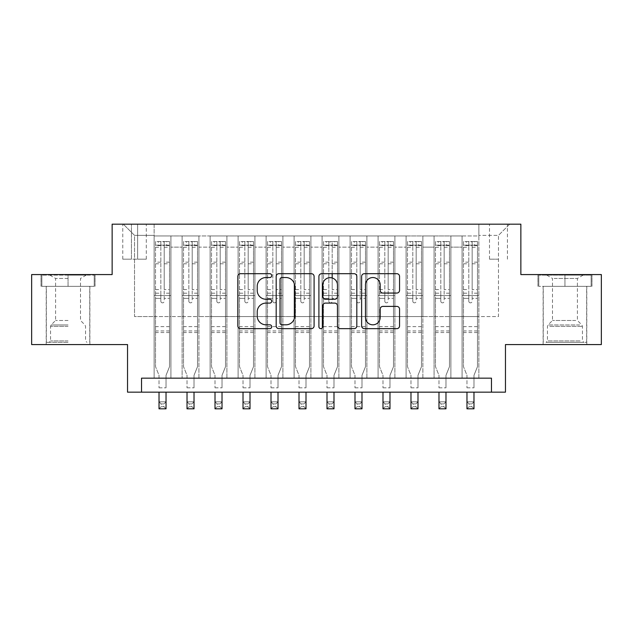 <?xml version="1.0" encoding="UTF-8"?>
<svg xmlns="http://www.w3.org/2000/svg" width="633" height="633" viewBox="0 0 633 633"><rect width="100%" height="100%" fill="white"/><g stroke="black" fill="none" stroke-linecap="round" stroke-linejoin="round"><path stroke-width="0.47" stroke-dasharray="3.17 2.37" d="M271.707 275.616A1.923 1.923 0 0 0 269.785 273.693L240.587 273.693A2.746 2.746 0 0 0 237.842 276.439L237.842 325.9A2.746 2.746 0 0 0 240.587 328.654L269.785 328.654A1.923 1.923 0 0 0 271.707 326.731A1.923 1.923 0 0 0 269.785 324.808L266.01 324.808A8.791 8.791 0 0 1 257.212 316.009L257.212 311.887A8.791 8.791 0 0 1 266.01 303.096L269.785 303.096A1.923 1.923 0 0 0 271.707 301.173A1.923 1.923 0 0 0 269.785 299.251L266.01 299.251A8.791 8.791 0 0 1 257.212 290.452L257.212 286.338A8.791 8.791 0 0 1 266.01 277.539L269.785 277.539A1.923 1.923 0 0 0 271.707 275.616M564.952 286.338L591.974 286.338L564.952 286.338L564.952 274.58L591.974 274.58L537.939 274.58L564.952 274.58L564.952 286.338L538.778 286.338L591.135 286.338L564.952 286.338L564.952 275.133L538.778 275.133L591.135 275.133L564.952 275.133L564.952 286.338M564.952 344.566L586.791 344.566L564.952 344.566M498.472 224.185L489.507 224.185L498.472 224.185M498.472 259.182L489.507 259.182L498.472 259.182M68.047 286.338L41.026 286.338L68.047 286.338L68.047 274.58L95.061 274.58L41.026 274.58L68.047 274.58L68.047 286.338L89.744 286.338L41.865 286.338L94.222 286.338L46.344 286.338L68.047 286.338L68.047 275.133L41.865 275.133L94.222 275.133L68.047 275.133L86.238 275.133L68.047 275.133L68.047 286.338M68.047 344.566L46.209 344.566L68.047 344.566M601.35 274.58L601.35 344.566L505.466 344.566L505.466 392.159L127.534 392.159L127.534 344.566L31.65 344.566L31.65 274.58L112.136 274.58L112.136 224.185L520.864 224.185L520.864 274.58L601.35 274.58M478.872 378.162L478.872 235.943L154.128 235.943L154.128 378.162L170.926 378.162L154.128 378.162L170.926 378.162L154.128 378.162L154.128 235.943L170.926 235.943L170.926 378.162L170.926 235.943L170.926 316.571L182.122 316.571L170.926 316.571L170.926 235.943L154.128 235.943L478.872 235.943L478.872 378.162L462.074 378.162L462.074 235.943L434.08 235.943L434.08 378.162L434.08 235.943L450.878 235.943L450.878 378.162L450.878 235.943L450.878 316.571L450.878 235.943L462.074 235.943L462.074 378.162L478.872 378.162L462.074 378.162L478.872 378.162L478.872 235.381L478.872 316.571L498.472 316.571L498.472 235.381L478.872 235.381L498.472 235.381L498.472 316.571L478.872 316.571L478.872 295.571L478.872 378.162M434.08 378.162L450.878 378.162L434.08 378.162L450.878 378.162L434.08 378.162L434.08 295.571L434.08 316.571L422.884 316.571L422.884 247.139L422.884 316.571L434.08 316.571L434.08 247.139L434.08 316.571L462.074 316.571L450.878 316.571L450.878 295.571L450.878 316.571L434.08 316.571L434.08 295.571L450.878 295.571L450.878 378.162L450.878 295.571L434.08 295.571L434.08 378.162M422.884 378.162L422.884 235.943L406.085 235.943L406.085 378.162L406.085 235.943L422.884 235.943L422.884 378.162L406.085 378.162L422.884 378.162L406.085 378.162L422.884 378.162L422.884 295.571L422.884 378.162M394.889 378.162L394.889 235.943L378.091 235.943L378.091 378.162L378.091 235.943L394.889 235.943L394.889 378.162L378.091 378.162L394.889 378.162L378.091 378.162L394.889 378.162L394.889 247.139L394.889 316.571L406.085 316.571L394.889 316.571L394.889 295.571L394.889 378.162M366.895 378.162L366.895 235.943L350.096 235.943L350.096 378.162L350.096 235.943L366.895 235.943L366.895 378.162L350.096 378.162L366.895 378.162L350.096 378.162L366.895 378.162L366.895 247.139L366.895 316.571L378.091 316.571L366.895 316.571L366.895 295.571L366.895 378.162M338.892 378.162L338.892 235.943L322.102 235.943L322.102 378.162L322.102 235.943L338.892 235.943L338.892 378.162L322.102 378.162L338.892 378.162L322.102 378.162L338.892 378.162L338.892 247.139L338.892 316.571L350.096 316.571L338.892 316.571L338.892 295.571L338.892 378.162M310.898 378.162L310.898 235.943L294.108 235.943L294.108 378.162L294.108 235.943L310.898 235.943L310.898 378.162L294.108 378.162L310.898 378.162L294.108 378.162L310.898 378.162L310.898 247.139L310.898 316.571L322.102 316.571L310.898 316.571L310.898 295.571L310.898 378.162M282.904 378.162L282.904 235.943L266.105 235.943L266.105 378.162L266.105 235.943L282.904 235.943L282.904 378.162L266.105 378.162L282.904 378.162L266.105 378.162L282.904 378.162L282.904 247.139L282.904 316.571L294.108 316.571L282.904 316.571L282.904 295.571L282.904 378.162M254.909 378.162L254.909 235.943L238.111 235.943L238.111 378.162L238.111 235.943L254.909 235.943L254.909 378.162L238.111 378.162L254.909 378.162L238.111 378.162L254.909 378.162L254.909 247.139L254.909 316.571L266.105 316.571L254.909 316.571L254.909 295.571L254.909 378.162M226.915 378.162L226.915 235.943L210.116 235.943L210.116 378.162L210.116 235.943L226.915 235.943L226.915 378.162L210.116 378.162L226.915 378.162L210.116 378.162L226.915 378.162L226.915 247.139L226.915 316.571L238.111 316.571L226.915 316.571L226.915 295.571L226.915 378.162M198.92 378.162L198.92 235.943L182.122 235.943L182.122 378.162L182.122 235.943L198.92 235.943L198.92 378.162L182.122 378.162L198.92 378.162L182.122 378.162L198.92 378.162L198.92 295.571L198.92 378.162M462.074 247.139L462.074 316.571L462.074 235.943L462.074 247.139L450.878 247.139L462.074 247.139M406.085 247.139L406.085 316.571L406.085 235.943L394.889 235.943L394.889 247.139L394.889 235.943L406.085 235.943L406.085 247.139L394.889 247.139L406.085 247.139M378.091 247.139L378.091 316.571L378.091 235.943L366.895 235.943L366.895 247.139L366.895 235.943L378.091 235.943L378.091 247.139L366.895 247.139L378.091 247.139M350.096 247.139L350.096 316.571L350.096 235.943L338.892 235.943L338.892 247.139L338.892 235.943L350.096 235.943L350.096 247.139L338.892 247.139L350.096 247.139M322.102 247.139L322.102 316.571L322.102 235.943L310.898 235.943L310.898 247.139L310.898 235.943L322.102 235.943L322.102 247.139L310.898 247.139L322.102 247.139M294.108 247.139L294.108 316.571L294.108 235.943L282.904 235.943L282.904 247.139L282.904 235.943L294.108 235.943L294.108 247.139L282.904 247.139L294.108 247.139M266.105 247.139L266.105 316.571L266.105 235.943L254.909 235.943L254.909 247.139L254.909 235.943L266.105 235.943L266.105 247.139L254.909 247.139L266.105 247.139M238.111 247.139L238.111 316.571L238.111 235.943L226.915 235.943L226.915 247.139L226.915 235.943L238.111 235.943L238.111 247.139L226.915 247.139L238.111 247.139M198.92 247.139L198.92 316.571L198.92 235.943L198.92 247.139L210.116 247.139L210.116 316.571L198.92 316.571L210.116 316.571L210.116 235.943L198.92 235.943L210.116 235.943L210.116 247.139L198.92 247.139M141.531 392.159L141.531 378.162L141.531 392.159L141.531 378.162L491.469 378.162L141.531 378.162L491.469 378.162L491.469 392.159M131.45 224.185L122.77 224.185L131.45 224.185L131.45 259.182L122.77 259.182L137.614 259.182L131.45 259.182L131.45 224.185M137.614 224.185L146.286 224.185L137.614 224.185L137.614 259.182L146.286 259.182L137.614 259.182L137.614 224.185M478.872 224.185L154.128 224.185L509.668 224.185L478.872 224.185L478.872 235.943L478.872 224.185M154.128 224.185L123.332 224.185L154.128 224.185L154.128 316.571L134.528 316.571L134.528 235.381L154.128 235.381L134.528 235.381L123.332 224.185L134.528 235.381L134.528 316.571L154.128 316.571L154.128 224.185M182.122 247.139L182.122 316.571L182.122 235.943L170.926 235.943L182.122 235.943L182.122 247.139L170.926 247.139L182.122 247.139M434.08 235.943L422.884 235.943L422.884 247.139L422.884 235.943L434.08 235.943L434.08 247.139L434.08 235.943M406.085 316.571L422.884 316.571L406.085 316.571L406.085 295.571L406.085 316.571M378.091 316.571L394.889 316.571L378.091 316.571L378.091 295.571L378.091 316.571M350.096 316.571L366.895 316.571L350.096 316.571L350.096 295.571L350.096 316.571M322.102 316.571L338.892 316.571L322.102 316.571L322.102 295.571L322.102 316.571M294.108 316.571L310.898 316.571L294.108 316.571L294.108 295.571L294.108 316.571M266.105 316.571L282.904 316.571L266.105 316.571L266.105 295.571L266.105 316.571M238.111 316.571L254.909 316.571L238.111 316.571L238.111 295.571L238.111 316.571M210.116 316.571L226.915 316.571L210.116 316.571L210.116 295.571L210.116 316.571M182.122 316.571L198.92 316.571L198.92 295.571L198.92 316.571L182.122 316.571L182.122 295.571L198.92 295.571L182.122 295.571L182.122 378.162L182.122 316.571M154.128 316.571L170.926 316.571L170.926 295.571L170.926 378.162L170.926 295.571L170.926 316.571L154.128 316.571L154.128 295.571L170.926 295.571L154.128 295.571L154.128 378.162L154.128 316.571M462.074 316.571L478.872 316.571L462.074 316.571L462.074 295.571L462.074 316.571M154.128 295.571L170.926 295.571L154.128 295.571M182.122 295.571L198.92 295.571L182.122 295.571M210.116 295.571L226.915 295.571L210.116 295.571L210.116 378.162L210.116 295.571L226.915 295.571L210.116 295.571M238.111 295.571L254.909 295.571L238.111 295.571L238.111 378.162L238.111 295.571L254.909 295.571L238.111 295.571M266.105 295.571L282.904 295.571L266.105 295.571L266.105 378.162L266.105 295.571L282.904 295.571L266.105 295.571M294.108 295.571L310.898 295.571L294.108 295.571L294.108 378.162L294.108 295.571L310.898 295.571L294.108 295.571M322.102 295.571L338.892 295.571L322.102 295.571L322.102 378.162L322.102 295.571L338.892 295.571L322.102 295.571M350.096 295.571L366.895 295.571L350.096 295.571L350.096 378.162L350.096 295.571L366.895 295.571L350.096 295.571M378.091 295.571L394.889 295.571L378.091 295.571L378.091 378.162L378.091 295.571L394.889 295.571L378.091 295.571M406.085 295.571L422.884 295.571L406.085 295.571L406.085 378.162L406.085 295.571L422.884 295.571L406.085 295.571M434.08 295.571L450.878 295.571L434.08 295.571M462.074 295.571L478.872 295.571L462.074 295.571L462.074 378.162L462.074 295.571L478.872 295.571L462.074 295.571M509.668 224.185L498.472 235.381L509.668 224.185M41.026 286.338L41.026 274.58L41.026 286.338M95.061 286.338L95.061 274.58L95.061 286.338M591.974 286.338L591.974 274.58L591.974 286.338M537.939 286.338L537.939 274.58L537.939 286.338M314.095 325.9L314.095 276.439A2.746 2.746 0 0 0 311.349 273.693L278.924 273.693A2.746 2.746 0 0 0 276.178 276.439L276.178 325.9A2.746 2.746 0 0 0 278.924 328.654L311.349 328.654A2.746 2.746 0 0 0 314.095 325.9M281.946 277.539A1.923 1.923 0 0 0 280.023 279.462L280.023 322.877A1.923 1.923 0 0 0 281.946 324.808L285.926 324.808A8.791 8.791 0 0 0 294.725 316.009L294.725 286.338A8.791 8.791 0 0 0 285.926 277.539L281.946 277.539M321.651 273.693L354.076 273.693A2.746 2.746 0 0 1 356.822 276.439L356.822 325.9A2.746 2.746 0 0 1 354.076 328.654L340.198 328.654A2.746 2.746 0 0 1 337.452 325.9L337.452 305.842A2.746 2.746 0 0 0 334.707 303.096L325.497 303.096A2.746 2.746 0 0 0 322.751 305.842L322.751 326.731A1.923 1.923 0 0 1 320.828 328.654A1.923 1.923 0 0 1 318.905 326.731L318.905 276.439A2.746 2.746 0 0 1 321.651 273.693M337.452 285.032A7.351 7.351 0 0 0 330.102 277.681A7.351 7.351 0 0 0 322.751 285.032L322.751 296.505A2.746 2.746 0 0 0 325.497 299.251L334.707 299.251A2.746 2.746 0 0 0 337.452 296.505L337.452 285.032M382.933 293.063L396.804 293.063A2.746 2.746 0 0 0 399.558 290.318L399.558 276.439A2.746 2.746 0 0 0 396.804 273.693L364.379 273.693A2.746 2.746 0 0 0 361.633 276.439L361.633 325.9A2.746 2.746 0 0 0 364.379 328.654L396.804 328.654A2.746 2.746 0 0 0 399.558 325.9L399.558 309.141A2.746 2.746 0 0 0 396.804 306.396L382.933 306.396A2.746 2.746 0 0 0 380.18 309.141L380.18 317.457A7.351 7.351 0 0 1 372.829 324.808A7.351 7.351 0 0 1 365.478 317.457L365.478 284.89A7.351 7.351 0 0 1 372.829 277.539A7.351 7.351 0 0 1 380.18 284.89L380.18 290.318A2.746 2.746 0 0 0 382.933 293.063M160.845 301.173A1.677 1.677 90 0 0 162.531 302.851A1.677 1.677 -90 0 1 160.845 301.173L160.845 298.365L160.845 301.173M169.454 241.545L166.724 241.545L166.724 245.185L169.525 245.185L169.525 241.545L155.528 241.545L155.528 366.681L155.528 298.365L160.845 298.365L160.845 293.19L155.528 293.19M155.528 241.545L155.528 298.365L160.845 298.365L160.845 245.921C161.961 244.939 163.085 244.939 164.208 245.921L164.208 289.55L169.525 289.55L169.525 366.681L166.028 375.345L166.028 387.815L166.028 375.345L169.525 366.681L169.525 298.365L164.208 298.365L164.208 301.173A1.677 1.677 -90 0 1 162.531 302.851A1.677 1.677 90 0 0 164.208 301.173L164.208 289.55M169.525 245.185L169.525 289.55M169.525 241.545L169.525 298.365L164.208 298.365L164.208 241.893L160.845 241.893L160.845 293.19M166.724 241.545L155.599 241.545M166.724 245.185L158.329 245.185L158.329 241.545M155.528 245.185L169.454 245.185M155.599 245.185L158.329 245.185M159.025 375.345L159.025 387.815L159.025 375.345L155.528 366.681L159.025 375.345M169.525 332.531L155.528 332.531M159.025 392.159L159.025 401.813L166.028 401.813L159.025 401.813L159.025 408.815L166.028 408.815L166.028 401.813L163.923 403.917L163.923 406.71L161.13 406.71L161.13 403.917L163.923 403.917M166.028 392.159L166.028 401.813M166.028 408.815L163.923 406.71M161.13 406.71L159.025 408.815M161.13 403.917L159.025 401.813M164.208 245.921L164.208 241.893M160.845 245.921L160.845 241.893L160.845 245.921M68.047 342.326L46.344 342.326L68.047 342.326M68.047 340.926L50.545 340.926L68.047 340.926M68.047 278.449L55.585 278.449L68.047 278.449M68.047 320.488L55.585 320.488L68.047 320.488M94.222 286.338L94.222 275.133L94.222 286.338M41.865 286.338L41.865 275.133L41.865 286.338M548.589 342.326L583.855 342.326L548.589 342.326M580.113 340.926L547.458 340.926L580.113 340.926M549.199 275.133L583.151 275.133L549.199 275.133M554.168 278.449L577.415 278.449L554.168 278.449M575.745 320.488L552.498 320.488L575.745 320.488M546.168 342.326L586.656 342.326L546.168 342.326M546.168 286.338L586.656 286.338L546.168 286.338M591.135 286.338L591.135 275.133L591.135 286.338M538.778 286.338L538.778 275.133L538.778 286.338M188.84 301.173A1.677 1.677 90 0 0 190.525 302.851A1.677 1.677 -90 0 1 188.84 301.173L188.84 298.365L188.84 301.173M197.449 241.545L194.719 241.545L194.719 245.185L197.52 245.185L197.52 241.545L183.523 241.545L183.523 366.681L183.523 298.365L188.84 298.365L188.84 293.19L183.523 293.19M183.523 241.545L183.523 298.365L188.84 298.365L188.84 245.921C189.963 244.939 191.079 244.939 192.203 245.921L192.203 289.55L197.52 289.55L197.52 366.681L194.022 375.345L194.022 387.815L194.022 375.345L197.52 366.681L197.52 298.365L192.203 298.365L192.203 301.173A1.677 1.677 -90 0 1 190.525 302.851A1.677 1.677 90 0 0 192.203 301.173L192.203 289.55M197.52 245.185L197.52 289.55M197.52 241.545L197.52 298.365L192.203 298.365L192.203 241.893L188.84 241.893L188.84 293.19M194.719 241.545L183.594 241.545M194.719 245.185L186.324 245.185L186.324 241.545M183.523 245.185L197.449 245.185M183.594 245.185L186.324 245.185M187.02 375.345L187.02 387.815L187.02 375.345L183.523 366.681L187.02 375.345M197.52 332.531L183.523 332.531M187.02 392.159L187.02 401.813L194.022 401.813L187.02 401.813L187.02 408.815L194.022 408.815L194.022 401.813L191.926 403.917L191.926 406.71L189.125 406.71L189.125 403.917L191.926 403.917M194.022 392.159L194.022 401.813M194.022 408.815L191.926 406.71M189.125 406.71L187.02 408.815M189.125 403.917L187.02 401.813M192.203 245.921L192.203 241.893M188.84 245.921L188.84 241.893L188.84 245.921M216.834 301.173A1.677 1.677 90 0 0 218.52 302.851A1.677 1.677 -90 0 1 216.834 301.173L216.834 298.365L216.834 301.173M225.443 241.545L222.713 241.545L222.713 245.185L225.514 245.185L225.514 241.545L211.517 241.545L211.517 366.681L211.517 298.365L216.834 298.365L216.834 293.19L211.517 293.19M211.517 241.545L211.517 298.365L216.834 298.365L216.834 245.921C217.958 244.939 219.073 244.939 220.197 245.921L220.197 289.55L225.514 289.55L225.514 366.681L222.017 375.345L222.017 387.815L222.017 375.345L225.514 366.681L225.514 298.365L220.197 298.365L220.197 301.173A1.677 1.677 -90 0 1 218.52 302.851A1.677 1.677 90 0 0 220.197 301.173L220.197 289.55M225.514 245.185L225.514 289.55M225.514 241.545L225.514 298.365L220.197 298.365L220.197 241.893L216.834 241.893L216.834 293.19M222.713 241.545L211.588 241.545M222.713 245.185L214.318 245.185L214.318 241.545M211.517 245.185L225.443 245.185M211.588 245.185L214.318 245.185M215.014 375.345L215.014 387.815L215.014 375.345L211.517 366.681L215.014 375.345M225.514 332.531L211.517 332.531M215.014 392.159L215.014 401.813L222.017 401.813L215.014 401.813L215.014 408.815L222.017 408.815L222.017 401.813L219.92 403.917L219.92 406.71L217.119 406.71L217.119 403.917L219.92 403.917M222.017 392.159L222.017 401.813M222.017 408.815L219.92 406.71M217.119 406.71L215.014 408.815M217.119 403.917L215.014 401.813M220.197 245.921L220.197 241.893M216.834 245.921L216.834 241.893L216.834 245.921M244.836 301.173A1.677 1.677 90 0 0 246.514 302.851A1.677 1.677 -90 0 1 244.836 301.173L244.836 298.365L244.836 301.173M253.437 241.545L250.715 241.545L250.715 245.185L253.509 245.185L253.509 241.545L239.511 241.545L239.511 366.681L239.511 298.365L244.836 298.365L244.836 293.19L239.511 293.19M239.511 241.545L239.511 298.365L244.836 298.365L244.836 245.921C245.952 244.939 247.068 244.939 248.191 245.921L248.191 289.55L253.509 289.55L253.509 366.681L250.011 375.345L250.011 387.815L250.011 375.345L253.509 366.681L253.509 298.365L248.191 298.365L248.191 301.173A1.677 1.677 -90 0 1 246.514 302.851A1.677 1.677 90 0 0 248.191 301.173L248.191 289.55M253.509 245.185L253.509 289.55M253.509 241.545L253.509 298.365L248.191 298.365L248.191 241.893L244.836 241.893L244.836 293.19M250.715 241.545L239.583 241.545M250.715 245.185L242.312 245.185L242.312 241.545M239.511 245.185L253.437 245.185M239.583 245.185L242.312 245.185M243.017 375.345L243.017 387.815L243.017 375.345L239.511 366.681L243.017 375.345M253.509 332.531L239.511 332.531M243.017 392.159L243.017 401.813L250.011 401.813L243.017 401.813L243.017 408.815L250.011 408.815L250.011 401.813L247.914 403.917L247.914 406.71L245.113 406.71L245.113 403.917L247.914 403.917M250.011 392.159L250.011 401.813M250.011 408.815L247.914 406.71M245.113 406.71L243.017 408.815M245.113 403.917L243.017 401.813M248.191 245.921L248.191 241.893M244.836 245.921L244.836 241.893L244.836 245.921M272.831 301.173A1.677 1.677 90 0 0 274.508 302.851A1.677 1.677 -90 0 1 272.831 301.173L272.831 298.365L272.831 301.173M281.44 241.545L278.71 241.545L278.71 245.185L281.503 245.185L281.503 241.545L267.506 241.545L267.506 366.681L267.506 298.365L272.831 298.365L272.831 293.19L267.506 293.19M267.506 241.545L267.506 298.365L272.831 298.365L272.831 245.921C273.947 244.939 275.062 244.939 276.186 245.921L276.186 289.55L281.503 289.55L281.503 366.681L278.006 375.345L278.006 387.815L278.006 375.345L281.503 366.681L281.503 298.365L276.186 298.365L276.186 301.173A1.677 1.677 -90 0 1 274.508 302.851A1.677 1.677 90 0 0 276.186 301.173L276.186 289.55M281.503 245.185L281.503 289.55M281.503 241.545L281.503 298.365L276.186 298.365L276.186 241.893L272.831 241.893L272.831 293.19M278.71 241.545L267.577 241.545M278.71 245.185L270.307 245.185L270.307 241.545M267.506 245.185L281.44 245.185M267.577 245.185L270.307 245.185M271.011 375.345L271.011 387.815L271.011 375.345L267.506 366.681L271.011 375.345M281.503 332.531L267.506 332.531M271.011 392.159L271.011 401.813L278.006 401.813L271.011 401.813L271.011 408.815L278.006 408.815L278.006 401.813L275.909 403.917L275.909 406.71L273.108 406.71L273.108 403.917L275.909 403.917M278.006 392.159L278.006 401.813M278.006 408.815L275.909 406.71M273.108 406.71L271.011 408.815M273.108 403.917L271.011 401.813M276.186 245.921L276.186 241.893M272.831 245.921L272.831 241.893L272.831 245.921M300.825 301.173A1.677 1.677 90 0 0 302.503 302.851A1.677 1.677 -90 0 1 300.825 301.173L300.825 298.365L300.825 301.173M309.434 241.545L306.704 241.545L306.704 245.185L309.497 245.185L309.497 241.545L295.5 241.545L295.5 366.681L295.5 298.365L300.825 298.365L300.825 293.19L295.5 293.19M295.5 241.545L295.5 298.365L300.825 298.365L300.825 245.921C301.941 244.939 303.057 244.939 304.18 245.921L304.18 289.55L309.497 289.55L309.497 366.681L306 375.345L306 387.815L306 375.345L309.497 366.681L309.497 298.365L304.18 298.365L304.18 301.173A1.677 1.677 -90 0 1 302.503 302.851A1.677 1.677 90 0 0 304.18 301.173L304.18 289.55M309.497 245.185L309.497 289.55M309.497 241.545L309.497 298.365L304.18 298.365L304.18 241.893L300.825 241.893L300.825 293.19M306.704 241.545L295.571 241.545M306.704 245.185L298.301 245.185L298.301 241.545M295.5 245.185L309.434 245.185M295.571 245.185L298.301 245.185M299.005 375.345L299.005 387.815L299.005 375.345L295.5 366.681L299.005 375.345M309.497 332.531L295.5 332.531M299.005 392.159L299.005 401.813L306 401.813L299.005 401.813L299.005 408.815L306 408.815L306 401.813L303.903 403.917L303.903 406.71L301.102 406.71L301.102 403.917L303.903 403.917M306 392.159L306 401.813M306 408.815L303.903 406.71M301.102 406.71L299.005 408.815M301.102 403.917L299.005 401.813M304.18 245.921L304.18 241.893M300.825 245.921L300.825 241.893L300.825 245.921M328.82 301.173A1.677 1.677 90 0 0 330.497 302.851A1.677 1.677 -90 0 1 328.82 301.173L328.82 298.365L328.82 301.173M337.429 241.545L334.699 241.545L334.699 245.185L337.5 245.185L337.5 241.545L323.503 241.545L323.503 366.681L323.503 298.365L328.82 298.365L328.82 293.19L323.503 293.19M323.503 241.545L323.503 298.365L328.82 298.365L328.82 245.921C329.935 244.939 331.051 244.939 332.175 245.921L332.175 289.55L337.5 289.55L337.5 366.681L333.995 375.345L333.995 387.815L333.995 375.345L337.5 366.681L337.5 298.365L332.175 298.365L332.175 301.173A1.677 1.677 -90 0 1 330.497 302.851A1.677 1.677 90 0 0 332.175 301.173L332.175 289.55M337.5 245.185L337.5 289.55M337.5 241.545L337.5 298.365L332.175 298.365L332.175 277.974M334.699 241.545L323.566 241.545M334.699 245.185L326.296 245.185L326.296 241.545M323.503 245.185L337.429 245.185M323.566 245.185L326.296 245.185M327 375.345L327 387.815L327 375.345L323.503 366.681L327 375.345M332.175 273.693L332.175 241.893L328.82 241.893L328.82 293.19M337.5 332.531L323.503 332.531M327 392.159L327 401.813L333.995 401.813L327 401.813L327 408.815L333.995 408.815L333.995 401.813L331.898 403.917L331.898 406.71L329.097 406.71L329.097 403.917L331.898 403.917M333.995 392.159L333.995 401.813M333.995 408.815L331.898 406.71M329.097 406.71L327 408.815M329.097 403.917L327 401.813M332.175 245.921L332.175 241.893M328.82 245.921L328.82 241.893L328.82 245.921M356.814 301.173A1.677 1.677 90 0 0 358.492 302.851A1.677 1.677 -90 0 1 356.814 301.173L356.814 298.365L356.814 301.173M365.423 241.545L362.693 241.545L362.693 245.185L365.494 245.185L365.494 241.545L351.497 241.545L351.497 366.681L351.497 298.365L356.814 298.365L356.814 293.19L351.497 293.19M351.497 241.545L351.497 298.365L356.814 298.365L356.814 245.921C357.93 244.939 359.053 244.939 360.169 245.921L360.169 289.55L365.494 289.55L365.494 366.681L361.989 375.345L361.989 387.815L361.989 375.345L365.494 366.681L365.494 298.365L360.169 298.365L360.169 301.173A1.677 1.677 -90 0 1 358.492 302.851A1.677 1.677 90 0 0 360.169 301.173L360.169 289.55M365.494 245.185L365.494 289.55M365.494 241.545L365.494 298.365L360.169 298.365L360.169 241.893L356.814 241.893L356.814 293.19M362.693 241.545L351.56 241.545M362.693 245.185L354.29 245.185L354.29 241.545M351.497 245.185L365.423 245.185M351.56 245.185L354.29 245.185M354.994 375.345L354.994 387.815L354.994 375.345L351.497 366.681L354.994 375.345M365.494 332.531L351.497 332.531M354.994 392.159L354.994 401.813L361.989 401.813L354.994 401.813L354.994 408.815L361.989 408.815L361.989 401.813L359.892 403.917L359.892 406.71L357.091 406.71L357.091 403.917L359.892 403.917M361.989 392.159L361.989 401.813M361.989 408.815L359.892 406.71M357.091 406.71L354.994 408.815M357.091 403.917L354.994 401.813M360.169 245.921L360.169 241.893M356.814 245.921L356.814 241.893L356.814 245.921M384.809 301.173A1.677 1.677 90 0 0 386.486 302.851A1.677 1.677 -90 0 1 384.809 301.173L384.809 298.365L384.809 301.173M393.417 241.545L390.688 241.545L390.688 245.185L393.489 245.185L393.489 241.545L379.491 241.545L379.491 366.681L379.491 298.365L384.809 298.365L384.809 293.19L379.491 293.19M379.491 241.545L379.491 298.365L384.809 298.365L384.809 245.921C385.924 244.939 387.048 244.939 388.164 245.921L388.164 289.55L393.489 289.55L393.489 366.681L389.983 375.345L389.983 387.815L389.983 375.345L393.489 366.681L393.489 298.365L388.164 298.365L388.164 301.173A1.677 1.677 -90 0 1 386.486 302.851A1.677 1.677 90 0 0 388.164 301.173L388.164 289.55M393.489 245.185L393.489 289.55M393.489 241.545L393.489 298.365L388.164 298.365L388.164 241.893L384.809 241.893L384.809 293.19M390.688 241.545L379.563 241.545M390.688 245.185L382.285 245.185L382.285 241.545M379.491 245.185L393.417 245.185M379.563 245.185L382.285 245.185M382.989 375.345L382.989 387.815L382.989 375.345L379.491 366.681L382.989 375.345M393.489 332.531L379.491 332.531M382.989 392.159L382.989 401.813L389.983 401.813L382.989 401.813L382.989 408.815L389.983 408.815L389.983 401.813L387.887 403.917L387.887 406.71L385.086 406.71L385.086 403.917L387.887 403.917M389.983 392.159L389.983 401.813M389.983 408.815L387.887 406.71M385.086 406.71L382.989 408.815M385.086 403.917L382.989 401.813M388.164 245.921L388.164 241.893M384.809 245.921L384.809 241.893L384.809 245.921M412.803 301.173A1.677 1.677 90 0 0 414.48 302.851A1.677 1.677 -90 0 1 412.803 301.173L412.803 298.365L412.803 301.173M421.412 241.545L418.682 241.545L418.682 245.185L421.483 245.185L421.483 241.545L407.486 241.545L407.486 366.681L407.486 298.365L412.803 298.365L412.803 293.19L407.486 293.19M407.486 241.545L407.486 298.365L412.803 298.365L412.803 245.921C413.919 244.939 415.042 244.939 416.166 245.921L416.166 289.55L421.483 289.55L421.483 366.681L417.986 375.345L417.986 387.815L417.986 375.345L421.483 366.681L421.483 298.365L416.166 298.365L416.166 301.173A1.677 1.677 -90 0 1 414.48 302.851A1.677 1.677 90 0 0 416.166 301.173L416.166 289.55M421.483 245.185L421.483 289.55M421.483 241.545L421.483 298.365L416.166 298.365L416.166 241.893L412.803 241.893L412.803 293.19M418.682 241.545L407.557 241.545M418.682 245.185L410.287 245.185L410.287 241.545M407.486 245.185L421.412 245.185M407.557 245.185L410.287 245.185M410.983 375.345L410.983 387.815L410.983 375.345L407.486 366.681L410.983 375.345M421.483 332.531L407.486 332.531M410.983 392.159L410.983 401.813L417.986 401.813L410.983 401.813L410.983 408.815L417.986 408.815L417.986 401.813L415.881 403.917L415.881 406.71L413.08 406.71L413.08 403.917L415.881 403.917M417.986 392.159L417.986 401.813M417.986 408.815L415.881 406.71M413.08 406.71L410.983 408.815M413.08 403.917L410.983 401.813M416.166 245.921L416.166 241.893M412.803 245.921L412.803 241.893L412.803 245.921M440.797 301.173A1.677 1.677 90 0 0 442.475 302.851A1.677 1.677 -90 0 1 440.797 301.173L440.797 298.365L440.797 301.173M449.406 241.545L446.676 241.545L446.676 245.185L449.477 245.185L449.477 241.545L435.48 241.545L435.48 366.681L435.48 298.365L440.797 298.365L440.797 293.19L435.48 293.19M435.48 241.545L435.48 298.365L440.797 298.365L440.797 245.921C441.913 244.939 443.037 244.939 444.16 245.921L444.16 289.55L449.477 289.55L449.477 366.681L445.98 375.345L445.98 387.815L445.98 375.345L449.477 366.681L449.477 298.365L444.16 298.365L444.16 301.173A1.677 1.677 -90 0 1 442.475 302.851A1.677 1.677 90 0 0 444.16 301.173L444.16 289.55M449.477 245.185L449.477 289.55M449.477 241.545L449.477 298.365L444.16 298.365L444.16 241.893L440.797 241.893L440.797 293.19M446.676 241.545L435.551 241.545M446.676 245.185L438.281 245.185L438.281 241.545M435.48 245.185L449.406 245.185M435.551 245.185L438.281 245.185M438.978 375.345L438.978 387.815L438.978 375.345L435.48 366.681L438.978 375.345M449.477 332.531L435.48 332.531M438.978 392.159L438.978 401.813L445.98 401.813L438.978 401.813L438.978 408.815L445.98 408.815L445.98 401.813L443.875 403.917L443.875 406.71L441.074 406.71L441.074 403.917L443.875 403.917M445.98 392.159L445.98 401.813M445.98 408.815L443.875 406.71M441.074 406.71L438.978 408.815M441.074 403.917L438.978 401.813M444.16 245.921L444.16 241.893M440.797 245.921L440.797 241.893L440.797 245.921M468.792 301.173A1.677 1.677 90 0 0 470.469 302.851A1.677 1.677 -90 0 1 468.792 301.173L468.792 298.365L468.792 301.173M477.401 241.545L474.671 241.545L474.671 245.185L477.472 245.185L477.472 241.545L463.475 241.545L463.475 366.681L463.475 298.365L468.792 298.365L468.792 293.19L463.475 293.19M463.475 241.545L463.475 298.365L468.792 298.365L468.792 245.921C469.908 244.939 471.031 244.939 472.155 245.921L472.155 289.55L477.472 289.55L477.472 366.681L473.975 375.345L473.975 387.815L473.975 375.345L477.472 366.681L477.472 298.365L472.155 298.365L472.155 301.173A1.677 1.677 -90 0 1 470.469 302.851A1.677 1.677 90 0 0 472.155 301.173L472.155 289.55M477.472 245.185L477.472 289.55M477.472 241.545L477.472 298.365L472.155 298.365L472.155 241.893L468.792 241.893L468.792 293.19M474.671 241.545L463.546 241.545M474.671 245.185L466.276 245.185L466.276 241.545M463.475 245.185L477.401 245.185M463.546 245.185L466.276 245.185M466.972 375.345L466.972 387.815L466.972 375.345L463.475 366.681L466.972 375.345M477.472 332.531L463.475 332.531M466.972 392.159L466.972 401.813L473.975 401.813L466.972 401.813L466.972 408.815L473.975 408.815L473.975 401.813L471.87 403.917L471.87 406.71L469.077 406.71L469.077 403.917L471.87 403.917M473.975 392.159L473.975 401.813M473.975 408.815L471.87 406.71M469.077 406.71L466.972 408.815M469.077 403.917L466.972 401.813M472.155 245.921L472.155 241.893M468.792 245.921L468.792 241.893L468.792 245.921M434.08 247.139L422.884 247.139L434.08 247.139M169.525 326.652L155.528 326.652M159.025 387.815L166.028 387.815L159.025 387.815M169.525 293.19L164.208 293.19M155.528 289.55L160.845 289.55M160.845 262.157L155.528 262.157M169.525 262.157L164.208 262.157M155.528 263.787L160.845 263.787M164.208 263.787L169.525 263.787M160.845 245.628L155.528 245.628M155.528 247.266L160.845 247.266M169.525 245.628L164.208 245.628M164.208 247.266L169.525 247.266M169.525 330.948L155.528 330.948M68.047 326.343L50.545 326.343L68.047 326.343M68.047 324.951L51.123 324.951L68.047 324.951M549.8 326.343L582.455 326.343L549.8 326.343M579.614 324.951L548.036 324.951L579.614 324.951M197.52 326.652L183.523 326.652M187.02 387.815L194.022 387.815L187.02 387.815M197.52 293.19L192.203 293.19M183.523 289.55L188.84 289.55M188.84 262.157L183.523 262.157M197.52 262.157L192.203 262.157M183.523 263.787L188.84 263.787M192.203 263.787L197.52 263.787M188.84 245.628L183.523 245.628M183.523 247.266L188.84 247.266M197.52 245.628L192.203 245.628M192.203 247.266L197.52 247.266M197.52 330.948L183.523 330.948M225.514 326.652L211.517 326.652M215.014 387.815L222.017 387.815L215.014 387.815M225.514 293.19L220.197 293.19M211.517 289.55L216.834 289.55M216.834 262.157L211.517 262.157M225.514 262.157L220.197 262.157M211.517 263.787L216.834 263.787M220.197 263.787L225.514 263.787M216.834 245.628L211.517 245.628M211.517 247.266L216.834 247.266M225.514 245.628L220.197 245.628M220.197 247.266L225.514 247.266M225.514 330.948L211.517 330.948M253.509 326.652L239.511 326.652M243.017 387.815L250.011 387.815L243.017 387.815M253.509 293.19L248.191 293.19M239.511 289.55L244.836 289.55M244.836 262.157L239.511 262.157M253.509 262.157L248.191 262.157M239.511 263.787L244.836 263.787M248.191 263.787L253.509 263.787M244.836 245.628L239.511 245.628M239.511 247.266L244.836 247.266M253.509 245.628L248.191 245.628M248.191 247.266L253.509 247.266M253.509 330.948L239.511 330.948M281.503 326.652L267.506 326.652M271.011 387.815L278.006 387.815L271.011 387.815M281.503 293.19L276.186 293.19M267.506 289.55L272.831 289.55M272.831 262.157L267.506 262.157M281.503 262.157L276.186 262.157M267.506 263.787L272.831 263.787M276.186 263.787L281.503 263.787M272.831 245.628L267.506 245.628M267.506 247.266L272.831 247.266M281.503 245.628L276.186 245.628M276.186 247.266L281.503 247.266M281.503 330.948L267.506 330.948M309.497 326.652L295.5 326.652M299.005 387.815L306 387.815L299.005 387.815M309.497 293.19L304.18 293.19M295.5 289.55L300.825 289.55M300.825 262.157L295.5 262.157M309.497 262.157L304.18 262.157M295.5 263.787L300.825 263.787M304.18 263.787L309.497 263.787M300.825 245.628L295.5 245.628M295.5 247.266L300.825 247.266M309.497 245.628L304.18 245.628M304.18 247.266L309.497 247.266M309.497 330.948L295.5 330.948M337.5 326.652L323.503 326.652M327 387.815L333.995 387.815L327 387.815M337.5 293.19L332.175 293.19M323.503 289.55L328.82 289.55M328.82 262.157L323.503 262.157M337.5 262.157L332.175 262.157M323.503 263.787L328.82 263.787M332.175 263.787L337.5 263.787M328.82 245.628L323.503 245.628M323.503 247.266L328.82 247.266M337.5 245.628L332.175 245.628M332.175 247.266L337.5 247.266M337.5 330.948L323.503 330.948M365.494 326.652L351.497 326.652M354.994 387.815L361.989 387.815L354.994 387.815M365.494 293.19L360.169 293.19M351.497 289.55L356.814 289.55M356.814 262.157L351.497 262.157M365.494 262.157L360.169 262.157M351.497 263.787L356.814 263.787M360.169 263.787L365.494 263.787M356.814 245.628L351.497 245.628M351.497 247.266L356.814 247.266M365.494 245.628L360.169 245.628M360.169 247.266L365.494 247.266M365.494 330.948L351.497 330.948M393.489 326.652L379.491 326.652M382.989 387.815L389.983 387.815L382.989 387.815M393.489 293.19L388.164 293.19M379.491 289.55L384.809 289.55M384.809 262.157L379.491 262.157M393.489 262.157L388.164 262.157M379.491 263.787L384.809 263.787M388.164 263.787L393.489 263.787M384.809 245.628L379.491 245.628M379.491 247.266L384.809 247.266M393.489 245.628L388.164 245.628M388.164 247.266L393.489 247.266M393.489 330.948L379.491 330.948M421.483 326.652L407.486 326.652M410.983 387.815L417.986 387.815L410.983 387.815M421.483 293.19L416.166 293.19M407.486 289.55L412.803 289.55M412.803 262.157L407.486 262.157M421.483 262.157L416.166 262.157M407.486 263.787L412.803 263.787M416.166 263.787L421.483 263.787M412.803 245.628L407.486 245.628M407.486 247.266L412.803 247.266M421.483 245.628L416.166 245.628M416.166 247.266L421.483 247.266M421.483 330.948L407.486 330.948M449.477 326.652L435.48 326.652M438.978 387.815L445.98 387.815L438.978 387.815M449.477 293.19L444.16 293.19M435.48 289.55L440.797 289.55M440.797 262.157L435.48 262.157M449.477 262.157L444.16 262.157M435.48 263.787L440.797 263.787M444.16 263.787L449.477 263.787M440.797 245.628L435.48 245.628M435.48 247.266L440.797 247.266M449.477 245.628L444.16 245.628M444.16 247.266L449.477 247.266M449.477 330.948L435.48 330.948M477.472 326.652L463.475 326.652M466.972 387.815L473.975 387.815L466.972 387.815M477.472 293.19L472.155 293.19M463.475 289.55L468.792 289.55M468.792 262.157L463.475 262.157M477.472 262.157L472.155 262.157M463.475 263.787L468.792 263.787M472.155 263.787L477.472 263.787M468.792 245.628L463.475 245.628M463.475 247.266L468.792 247.266M477.472 245.628L472.155 245.628M472.155 247.266L477.472 247.266M477.472 330.948L463.475 330.948M543.122 344.566L543.122 286.338M489.507 259.182L489.507 224.185M46.209 344.566L46.209 286.338M89.878 344.566L89.878 286.338M122.77 259.182L122.77 224.185M146.286 259.182L146.286 224.185M507.429 259.182L507.429 224.185M586.791 344.566L586.791 286.338M49.849 275.133L55.585 278.449L55.585 320.488L51.123 324.951L50.545 326.343L50.545 340.926L49.145 342.326M89.744 342.326L89.744 286.338M46.344 342.326L46.344 286.338M86.238 275.133L80.502 278.449L80.502 320.488L84.964 324.951L85.542 326.343L85.542 340.926L86.943 342.326M546.762 275.133L552.498 278.449L552.498 320.488L548.036 324.951L547.458 326.343L547.458 340.926L546.057 342.326M586.656 342.326L586.656 286.338M543.256 342.326L543.256 286.338M583.151 275.133L577.415 278.449L577.415 320.488L581.877 324.951L582.455 326.343L582.455 340.926L583.855 342.326"/><path stroke-width="0.95" d="M271.707 275.616A1.923 1.923 0 0 0 269.785 273.693L240.587 273.693A2.746 2.746 0 0 0 237.842 276.439L237.842 325.9A2.746 2.746 0 0 0 240.587 328.654L269.785 328.654A1.923 1.923 0 0 0 271.707 326.731A1.923 1.923 0 0 0 269.785 324.808L266.01 324.808A8.791 8.791 0 0 1 257.212 316.009L257.212 311.887A8.791 8.791 0 0 1 266.01 303.096L269.785 303.096A1.923 1.923 0 0 0 271.707 301.173A1.923 1.923 0 0 0 269.785 299.251L266.01 299.251A8.791 8.791 0 0 1 257.212 290.452L257.212 286.338A8.791 8.791 0 0 1 266.01 277.539L269.785 277.539A1.923 1.923 0 0 0 271.707 275.616M396.804 293.063A2.746 2.746 0 0 0 399.558 290.318L399.558 276.439A2.746 2.746 0 0 0 396.804 273.693L364.379 273.693A2.746 2.746 0 0 0 361.633 276.439L361.633 325.9A2.746 2.746 0 0 0 364.379 328.654L396.804 328.654A2.746 2.746 0 0 0 399.558 325.9L399.558 309.141A2.746 2.746 0 0 0 396.804 306.396L382.933 306.396A2.746 2.746 0 0 0 380.18 309.141L380.18 317.457A7.351 7.351 0 0 1 372.829 324.808A7.351 7.351 0 0 1 365.478 317.457L365.478 284.89A7.351 7.351 0 0 1 372.829 277.539A7.351 7.351 0 0 1 380.18 284.89L380.18 290.318A2.746 2.746 0 0 0 382.933 293.063L396.804 293.063M491.469 392.159L505.466 392.159L505.466 344.566L601.35 344.566L601.35 274.58L520.864 274.58L520.864 224.185L112.136 224.185L112.136 274.58L31.65 274.58L31.65 344.566L127.534 344.566L127.534 392.159L491.469 392.159L491.469 378.162L141.531 378.162L141.531 392.159M314.095 276.439A2.746 2.746 0 0 0 311.349 273.693L278.924 273.693A2.746 2.746 0 0 0 276.178 276.439L276.178 325.9A2.746 2.746 0 0 0 278.924 328.654L311.349 328.654A2.746 2.746 0 0 0 314.095 325.9L314.095 276.439M321.651 273.693L354.076 273.693A2.746 2.746 0 0 1 356.822 276.439L356.822 325.9A2.746 2.746 0 0 1 354.076 328.654L340.198 328.654A2.746 2.746 0 0 1 337.452 325.9L337.452 305.842A2.746 2.746 0 0 0 334.707 303.096L325.497 303.096A2.746 2.746 0 0 0 322.751 305.842L322.751 326.731A1.923 1.923 0 0 1 320.828 328.654A1.923 1.923 0 0 1 318.905 326.731L318.905 276.439A2.746 2.746 0 0 1 321.651 273.693M281.946 277.539A1.923 1.923 0 0 0 280.023 279.462L280.023 322.877A1.923 1.923 0 0 0 281.946 324.808L285.926 324.808A8.791 8.791 0 0 0 294.725 316.009L294.725 286.338A8.791 8.791 0 0 0 285.926 277.539L281.946 277.539M337.452 285.032A7.351 7.351 0 0 0 330.102 277.681A7.351 7.351 0 0 0 322.751 285.032L322.751 296.505A2.746 2.746 0 0 0 325.497 299.251L334.707 299.251A2.746 2.746 0 0 0 337.452 296.505L337.452 285.032M159.025 392.159L159.025 408.815L166.028 408.815L166.028 392.159M187.02 392.159L187.02 408.815L194.022 408.815L194.022 392.159M215.014 392.159L215.014 408.815L222.017 408.815L222.017 392.159M243.017 392.159L243.017 408.815L250.011 408.815L250.011 392.159M271.011 392.159L271.011 408.815L278.006 408.815L278.006 392.159M299.005 392.159L299.005 408.815L306 408.815L306 392.159M332.175 277.974L332.175 273.693M327 392.159L327 408.815L333.995 408.815L333.995 392.159M354.994 392.159L354.994 408.815L361.989 408.815L361.989 392.159M382.989 392.159L382.989 408.815L389.983 408.815L389.983 392.159M410.983 392.159L410.983 408.815L417.986 408.815L417.986 392.159M438.978 392.159L438.978 408.815L445.98 408.815L445.98 392.159M466.972 392.159L466.972 408.815L473.975 408.815L473.975 392.159"/></g></svg>
